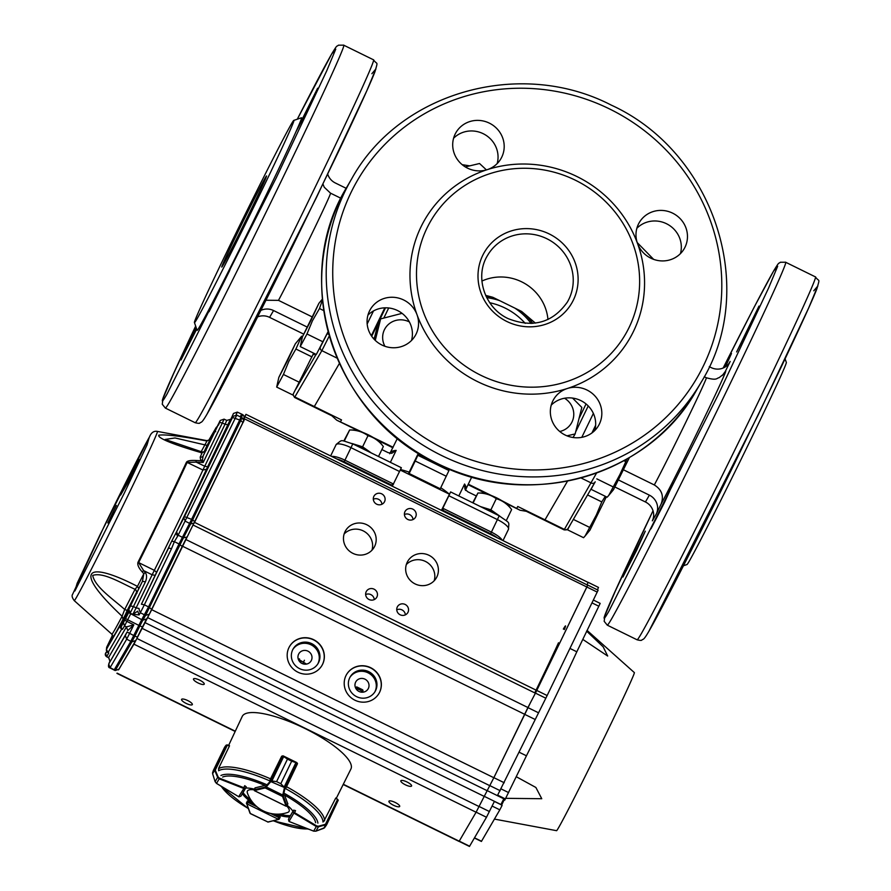<?xml version="1.0" encoding="UTF-8"?>
<svg xmlns="http://www.w3.org/2000/svg" width="891" height="891" viewBox="0 0 891 891"><rect width="100%" height="100%" fill="white"/><g stroke="black" fill="none" stroke-linecap="round" stroke-linejoin="round"><path stroke-width="1.34" d="M501.499 500.508L520.077 510.242L526.358 511.311M331.842 415.763L336.776 420.207L363.205 432.58M525.033 510.666L564.114 529.867L596.547 473.065M329.269 335.996L321.851 350.653L294.565 397.453L333.345 416.509M409.169 472.375A41.153 11.204 -154.2 0 0 409.092 472.353L408.401 474.068M441.546 510.409L442.805 508.249L491.398 532.127L499.205 515.8C510.777 524.153 508.85 520.901 508.471 529.321L503.003 540.603L508.427 529.388A14.445 3.932 -154.2 0 0 508.471 529.321A14.445 3.932 -154.2 0 0 497.456 519.62L448.852 495.741L450.612 491.921L441.446 510.365M399.614 471.551L351.009 447.683L352.769 443.863L401.362 467.73L392.296 486.219M331.641 456.426A14.445 3.932 25.8 0 1 344.962 460.19L393.555 484.058L391.45 485.016L344.149 461.783A12.997 3.542 -154.2 0 0 336.787 458.954M391.093 485.628L391.45 485.016M497.245 537.774A12.997 3.542 -154.2 0 0 490.596 533.72L443.295 510.476L442.938 511.1M490.596 533.72L491.398 532.127A14.445 3.932 25.8 0 1 502.201 540.202M448.852 495.741L442.805 508.249L443.295 510.476M400.315 470.092L449.298 494.149M440.767 487.745A41.877 11.405 25.8 0 1 449.309 494.126M400.56 469.557A41.877 11.405 25.8 0 1 409.203 472.163L417.679 454.655A41.877 11.405 25.8 0 1 426.9 458.252M476.162 495.886L467.797 491.776L464.902 489.103L464.59 484.013A41.877 11.405 25.8 0 1 465.692 489.549L465.492 490.429M446.324 476.273L415.217 460.992L417.846 455.268L448.953 470.537L439.898 489.538M408.802 474.257L409.158 473.5L440.265 488.78M417.679 454.655L415.974 458.397M443.228 466.494A41.877 11.405 25.8 0 1 448.786 469.936L448.585 470.359M417.846 455.268L416.119 458.186M390.28 453.096A41.877 11.405 25.8 0 1 390.303 453.04A41.877 11.405 25.8 0 1 390.414 452.828A41.877 11.405 25.8 0 1 396.161 450.4L390.381 462.34M396.161 450.4L391.728 453.319L388.12 452.639L381.871 449.565M458.809 495.953L464.59 484.013M415.217 460.992L409.158 473.5M485.651 295.366L492.834 297.293A64.987 62.515 30.2 0 0 486.018 296.168M525.211 323.366A63.539 61.123 30.2 0 0 489.783 302.74M532.785 323.388A64.987 62.515 30.2 0 0 521.603 311.427L514.809 308.086A63.539 61.123 -149.8 0 1 531.125 323.489M371.424 335.851L384.99 307.829L371.424 335.851M591.936 432.948L595.645 425.285L591.936 432.948M516.858 508.059L517.771 506.489L544.991 519.854L567.534 481.118L544.991 519.854L564.426 529.41A2.885 2.773 -149.8 0 0 568.135 528.363C568.369 529.532 567.032 530.034 564.114 529.867M293.239 394.056A2.885 2.773 -149.8 0 0 294.876 396.996L314.311 406.541L339.404 363.439L314.311 406.541L341.52 419.917L340.618 421.488M486.753 297.661A63.539 61.123 -149.8 0 1 499.639 300.635L492.834 297.293M521.603 311.427L535.391 323.11M499.639 300.635L514.809 308.086M722.3 375.49L725.363 371.369L730.163 361.445A14.445 13.888 -149.8 0 1 729.684 362.347A14.445 13.888 -149.8 0 1 711.152 367.593L709.281 366.669M618.588 480.026L649.383 495.162A14.445 13.888 -149.8 0 1 656.288 514.029L661.089 504.106C664.096 496.075 661.846 489.694 654.317 484.96A63.539 1.27 -63.8 0 0 686.393 421.075A63.539 1.27 -63.8 0 0 706.296 377.751C717.444 380.847 716.62 377.996 719.059 377.717L723.503 374.242M656.288 514.029L652.323 520.845A14.445 13.888 30.2 0 0 645.418 501.967L649.383 495.162M785.094 358.828L786.296 362.359A112.645 2.25 116.2 0 1 744.943 451.514A112.645 2.25 116.2 0 1 689.367 560.974A112.645 2.25 116.2 0 1 686.994 564.526L683.453 565.74M614.99 487.032L645.418 501.967M623.6 469.869L654.317 484.96M724.004 367.649L731.5 353.482L725.474 366.802M758.987 306.103L750.133 325.627L736.634 351.945L758.987 306.103M673.351 482.967L664.486 502.502L650.987 528.82L673.351 482.967M645.296 531.17L636.43 550.705L622.932 577.012L645.296 531.17M311.917 316.773L278.493 300.356L265.941 300.245M346.187 188.313L335.328 182.978A14.445 13.888 -149.8 0 1 327.721 174.157M314.668 353.682L314.077 354.696A14.445 13.888 30.2 0 0 314.545 353.616M260.851 310.424A14.445 13.888 -149.8 0 1 273.559 310.547L306.938 326.941M273.559 310.547L269.594 317.363A14.445 13.888 30.2 0 0 257.588 316.918M291.379 123.972A112.645 2.25 -63.8 0 0 235.803 233.442A112.645 2.25 -63.8 0 0 194.45 322.587A112.645 2.25 -63.8 0 0 196.911 319.078A112.645 2.25 -63.8 0 0 253.467 207.603A112.645 2.25 -63.8 0 0 293.752 120.419A112.645 2.25 -63.8 0 0 291.379 123.972M293.752 120.419L301.481 117.779A118.425 2.372 116.2 0 1 295.946 131.79L308.208 108.557L317.63 88.209L295.946 131.79A118.425 2.372 116.2 0 1 225.713 276.823L209.073 311.739L229.477 270.964L231.437 265.897L225.713 276.823A118.425 2.372 116.2 0 1 199.673 326.629A118.425 2.372 116.2 0 1 197.089 330.316L194.45 322.587M269.594 317.363L303.597 334.069M196.243 327.843L181.018 359.942L196.688 329.158M480.828 375.278A112.645 108.368 30.2 0 0 629.146 327.376A112.645 108.368 30.2 0 0 575.296 180.171A112.645 108.368 30.2 0 0 426.978 228.074A112.645 108.368 30.2 0 0 480.828 375.278M567.3 388.509A118.425 113.914 -149.8 0 1 477.609 381.638A118.425 113.914 -149.8 0 1 417.01 314.69A25.995 25.004 30.2 0 0 403.712 300A25.995 25.004 30.2 0 0 370.344 309.433A25.995 25.004 30.2 0 0 381.905 345.017A25.995 25.004 30.2 0 0 415.273 335.584A25.995 25.004 30.2 0 0 417.01 314.69A118.425 113.914 -149.8 0 1 487.243 169.658A25.995 25.004 30.2 0 0 500.92 158.709A25.995 25.004 30.2 0 0 489.348 123.125A25.995 25.004 30.2 0 0 455.98 132.559A25.995 25.004 30.2 0 0 467.552 168.154A25.995 25.004 30.2 0 0 487.243 169.658A118.425 113.914 -149.8 0 1 576.923 176.529A118.425 113.914 -149.8 0 1 637.522 243.477A118.425 113.914 -149.8 0 1 567.3 388.509A25.995 25.004 30.2 0 0 553.623 399.458A25.995 25.004 30.2 0 0 565.184 435.042A25.995 25.004 30.2 0 0 598.552 425.608A25.995 25.004 30.2 0 0 586.98 390.024A25.995 25.004 30.2 0 0 567.3 388.509M637.522 243.477A25.995 25.004 30.2 0 0 650.82 258.178A25.995 25.004 30.2 0 0 684.188 248.745A25.995 25.004 30.2 0 0 672.627 213.149A25.995 25.004 30.2 0 0 639.259 222.594A25.995 25.004 30.2 0 0 637.522 243.477M680.434 253.623A25.995 25.004 30.2 0 0 666.479 223.719A25.995 25.004 30.2 0 0 636.865 228.263M497.167 163.599A25.995 25.004 30.2 0 0 483.2 133.695A25.995 25.004 30.2 0 0 453.597 138.239M411.519 340.473A25.995 25.004 30.2 0 0 397.564 310.558A25.995 25.004 30.2 0 0 367.95 315.113M594.798 430.498A25.995 25.004 30.2 0 0 580.832 400.594A25.995 25.004 30.2 0 0 551.228 405.138M481.908 281.055A46.209 44.461 -149.8 0 1 521.736 281.868A46.209 44.461 -149.8 0 1 547.954 319.501M311.048 320.214L318.889 303.33L302.394 336.898L311.048 320.214M322.442 299.911L319.479 308.531L312.407 320.849L306.983 333.98L300.245 346.588L302.394 336.898M328.077 331.664L316.316 354.484L300.245 346.588M323.065 341.877L306.983 333.98M323.745 310.625L319.479 308.531M287.481 360.699L295.322 343.815L278.838 377.383L287.481 360.699M295.322 343.815L301.67 336.185L295.912 349.016L288.851 361.334L283.416 374.465L276.678 387.073L278.838 377.383M313.665 353.181L292.76 394.969L276.678 387.073M299.499 382.362L283.416 374.465M311.995 356.912L295.912 349.016M302.506 336.598L301.67 336.185M629.402 457.573L613.476 489.705L608.664 495.53L619.924 474.48L627.064 458.943M591.802 487.7L591.056 489.315L607.139 497.211L608.664 495.53M591.056 489.315L594.843 482.387M623.9 460.714L625.348 461.427M596.792 478.857L612.852 486.742M606.348 496.822L589.92 530.19L585.097 536.014L596.357 514.965L601.781 501.911L605.301 496.309M581.032 477.966L591.401 483.056A2.885 2.773 -149.8 0 0 595.11 482.009L595.21 481.831A2.885 2.773 -149.8 0 1 595.11 482.009L568.135 528.363A2.885 2.773 -149.8 0 0 568.235 528.174L567.5 529.8L583.572 537.696L585.097 536.014M567.5 529.8L570.563 524.186M587.592 494.939L601.781 501.911M573.347 519.397L589.296 527.227M409.381 321.941A18.767 18.054 30.2 0 0 383.175 333.123A18.767 18.054 30.2 0 0 384.934 346.287M375.256 340.395L380.635 318.889L402.064 313.354M374.109 339.248L378.174 323.11L380.635 318.889M465.314 166.918L479.536 163.51L486.419 169.903M559.737 431.5A18.767 18.054 30.2 0 0 573.236 418.603A18.767 18.054 30.2 0 0 564.538 398.232M572.568 398.077L581.823 407.41L575.152 433.928L566.966 435.844M573.069 437.503L575.152 433.928M637.199 242.552L653.638 259.37M196.131 460.502L196.176 462.117L187.132 462.44A2.885 2.183 -155.2 0 0 186.453 462.195C187.489 460.758 190.719 460.19 196.131 460.502L200.753 460.736L200.197 457.094A107.833 2.161 -63.8 0 0 202.09 452.895C173.79 444.709 157.273 438.038 158.787 435.198C165.125 434.218 181.196 436.156 206.968 441.012L210.087 439.452L208.973 442.003L216.368 427.257L216.892 427.502L214.931 431.266L215.711 431.667M128.538 611.471L122.958 623.221L122.167 622.854L120.374 625.293L106.653 648.86L112.778 636.519L106.43 649.561A2.885 2.773 30.2 0 0 107.989 652.624L121.711 629.046A2.885 2.773 -149.8 0 1 120.151 625.972L125.598 614.2L123.047 619.223L122.112 616.26C69.387 566.743 89.523 561.586 137.459 586.378L138.784 588.572L128.783 609.355L129.986 613.331L132.904 614.255L136.123 607.885L133.45 606.537L130.242 612.908L128.783 609.355L136.746 592.537M142.204 571.888C138.628 567.912 137.225 564.694 138.005 562.243A2.885 0.869 26.5 0 0 138.64 562.6L143.64 570.608L142.204 571.888L143.807 573.748L145.266 572.456C146.937 574.851 146.982 577.992 145.4 581.868L142.46 581.288L143.807 573.748A107.833 2.161 -63.8 0 1 137.459 586.378L135.053 589.319L134.363 588.962L135.064 589.319C121.053 583.004 103.055 571.788 92.697 575.441C95.114 587.147 112.901 598.93 124.707 609.466L127.691 610.647L126.199 614.278L125.598 614.2L127.201 610.458L136.613 592.125L136.991 593.261L136.735 592.515M107.366 647.423L112.789 636.118M208.995 443.161L207.124 445.389L208.973 442.003L209.541 442.148L208.995 443.161M209.541 442.148L214.931 431.266L214.531 430.776M108 652.568L108.769 653.025L108 652.568M128.794 612.162L125.82 617.819L128.616 611.727M194.104 523.251L242.92 422.479L240.759 420.552L241.984 417.823M139.241 459.5L130.91 473.812L120.619 495.073L128.95 480.75L139.241 459.5L128.961 480.739L120.619 495.073M74.276 600.657A94.29 1.882 -63.8 0 0 102.844 546.539A94.29 1.882 -63.8 0 0 148.429 452.528A94.29 1.882 -63.8 0 0 157.417 431.411C153.865 430.732 151.214 432.592 149.465 436.98C142.304 449.342 120.898 491.91 105.16 524.253L72.617 594.297C71.592 595.7 72.149 597.816 74.276 600.657L111.865 634.214A107.833 2.161 -63.8 0 0 122.112 616.26L124.707 609.466L135.042 589.319L135.967 590.054M209.24 440.043L210.087 439.452M204.061 451.893L207.124 445.389L175.026 437.96L165.136 439.452L202.157 452.004C204.596 451.77 205.632 451.403 205.275 450.913L205.086 451.648L201.099 452.918M201.166 451.726L206.968 441.012A107.833 2.161 -63.8 0 0 206.946 440.644L157.417 431.411M205.086 451.648L203.148 455.958A2.885 2.417 24.4 0 1 200.197 457.094M203.148 455.958L202.469 459.745L203.193 462.496L222.338 422.98L219.386 422.412L203.148 455.958M202.936 461.382L200.753 460.736L202.469 459.745M106.708 648.759L106.831 647.066L112.589 635.227M136.924 592.682L135.922 590.02M141.413 604.232L144.353 604.8L171.428 548.878A2.885 0.791 25.8 0 0 168.488 548.299A108.257 2.161 116.2 0 1 156.549 572.378L141.413 604.232L171.685 541.193L184.47 516.68L232.506 417.467L229.154 423.025L231.593 417.567L232.406 417.422M202.257 461.761L203.193 462.496L196.176 462.117L204.718 466.216L207.659 466.784L206.467 469.312A108.257 2.161 116.2 0 1 175.872 533.241L177.677 536.115L174.369 541.661L171.685 541.193M216.535 428.048L215.967 427.869L208.661 440.432L216.067 427.691M219.698 421.532L205.431 450.634L206.122 450.512L205.264 450.935M120.998 625.359L121.51 626.295L122.958 623.221M120.151 625.972L120.797 625.95A2.305 2.228 -149.8 0 0 121.388 627.921L122.49 629.436L124.54 625.928L126.422 626.885L133.817 624.881L127.758 630.628L126.422 626.885L108.602 657.502L109.927 661.256M106.653 648.871L106.43 649.561M218.54 425.074L220.289 420.441L224.075 419.149L226.804 420.418L230.435 419.349L207.659 466.784M171.428 548.878L174.369 541.661L179.002 543.967L189.594 523.351L185.406 521.268L183.802 518.016M121.388 627.921A2.305 2.228 -149.8 0 1 121.51 626.295L128.85 612.262M223.964 419.338L222.338 422.98L225.044 424.239L226.67 420.597M233.13 416.186L232.195 416.32L233.498 413.435L237.318 412.11L236.059 414.95M176.541 531.949L178.155 535.201L177.677 536.115M137.737 611.17L139.074 614.924L132.904 614.255L137.737 611.17M129.641 613.142L141.702 619.679L148.519 606.916L151.76 609.366L149.343 614.144L145.589 615.391L183.423 537.808L186.898 537.061L182.232 546.428L179.002 543.967L148.519 606.916L144.353 604.8L140.333 612.763L138.996 609.01M130.765 613.732L127.669 619.746L125.664 618.577M237.318 412.11L241.572 414.081L240.347 416.832M184.47 516.68L191.598 519.342L239.69 420.006L240.759 420.552L192.679 519.865L194.828 521.792L242.92 422.479C244.123 421.688 243.844 420.095 242.085 417.701L241.004 417.133L239.69 420.006L232.506 417.467M241.45 417.367L242.653 414.638L243.421 415.228L244.201 416.966L243.521 419.416M135.588 640.729L118.993 669.241L115.184 670.544L119.093 669.063M135.677 640.573L131.913 641.821L134.842 636.107L137.426 637.143L142.46 626.952L139.865 625.905L142.794 620.192L146.547 618.944L137.426 637.154M139.074 614.924L140.333 612.763L145.589 615.391L142.794 620.192L141.702 619.679L130.821 641.308L131.913 641.821L115.34 670.31L114.093 670.032L115.184 670.544M129.585 633.479L126.656 639.192L125.319 635.439L127.079 632.009L134.842 636.107L139.865 625.905L127.669 619.746L126.878 621.361L133.817 624.881L129.585 633.479M127.079 632.009L108.758 663.906L109.927 667.882L114.093 670.032M194.16 523.128L190.674 523.875L192.679 519.865L191.598 519.342L189.594 523.351L190.674 523.875L183.423 537.808L178.155 535.201L236.672 415.306M114.248 669.798L130.821 641.308L126.656 639.192L110.094 667.66L114.248 669.798M106.797 651.566L105.65 653.537L106.586 656.712L108.825 657.87L106.72 656.533L108.769 653.025M280.186 817.136L274.974 814.096M287.849 803.983L284.608 795.084A52.959 14.423 25.8 0 1 315.637 822.716M228.664 745.31L242.229 716.431A60.365 16.439 25.8 0 1 242.419 716.074A60.365 16.439 25.8 0 1 304.399 728.214A60.365 16.439 25.8 0 1 350.898 769.044L336.364 798.18M297.226 763.375A59.953 16.328 25.8 0 1 297.494 763.52L297.271 763.977M275.241 814.107A28.88 7.863 -154.2 0 0 289.753 816.869L288.428 819.364L289.007 821.435L293.874 813.082L293.061 811.4L294.565 812.648L295.534 810.643L293.674 810.142L292.961 811.367A28.88 7.863 -154.2 0 0 287.203 805.319M242.385 793.681A28.88 7.863 -154.2 0 0 253.556 803.571L247.397 801.042M222.65 777.041A52.959 14.423 25.8 0 1 264.917 785.405L255.049 787.889M246.239 786.842L244.747 785.695L243.778 787.7L245.593 788.179L240.96 796.142L238.977 796.855M254.436 789.17A28.88 7.863 -154.2 0 0 245.649 788.056M279.796 814.084A28.88 7.863 -154.2 0 0 290.366 815.621L289.753 816.869M243.054 792.522A28.88 7.863 -154.2 0 0 250.995 800.14M246.406 803.292L248.311 802.546L246.729 803.749L278.471 819.341L278.504 817.37L279.239 819.096L280.231 817.047M250.282 813.461L268.091 822.081L250.393 813.639L246.451 802.991L247.442 800.964M267.712 822.025L278.983 819.352M326.685 824.665L326.34 824.643A0.579 0.568 -16.9 0 0 326.54 824.409L325.972 824.298L338.224 800.274L337.667 799.439L335.651 798.225L323.778 821.391M326.719 824.587L338.268 800.163L326.34 824.643M323.812 828.262L325.972 824.298M335.929 797.946L337.667 799.439M313.732 831.147L315.915 831.169L318.443 826.815L316.327 826.536L316.795 825.979L318.477 826.224L325.505 824.275L337.566 799.383L335.94 797.924M324.658 827.65L315.915 831.169L323.767 828.285L326.073 825.69M324.48 827.839L326.641 824.732M325.471 824.866L318.443 826.815L318.477 826.224M218.607 769.724L218.651 768.276L229.41 746.045L227.194 745.177L225.501 745.945M225.078 746.513L226.258 745.076L227.561 744.898L226.147 745.221L214.475 769.356L215.254 770.125L214.787 770.503L214.475 769.356A0.579 0.568 79.7 0 0 214.408 769.657M212.548 772.865L213.406 770.347L212.604 773.611M224.666 748.15L213.406 770.347L224.332 747.794M229.466 745.622L227.305 745.221L215.254 770.125L218.117 776.93L219.375 778.121L219.208 778.823L217.66 777.308L215.132 781.663L216.457 783.356M245.593 788.179L243.844 788.513L238.677 796.688M227.194 745.177L229.455 745.644M214.943 769.757L212.615 773.678L215.121 781.652M218.117 776.93L217.66 777.308L214.787 770.503M255.093 787.811L254.113 789.838A23.188 6.315 -154.2 0 0 247.397 792.99A31.775 31.775 0 0 0 287.637 812.469A23.188 6.315 -154.2 0 0 286.791 806.099M286.033 787.778L297.316 764.099L295.968 762.651L291.702 761.181L296.079 762.284L296.725 762.54L296.079 762.284L284.296 786.775L284.953 788.167L280.776 783.679L284.095 787.02M271.922 781.039L276.578 781.619L270.819 780.817L272 780.739L283.683 756.615L281.601 756.37L269.995 779.903M287.47 759.099L283.683 756.615L287.492 759.11L276.589 781.619L287.47 759.099L291.68 761.17L280.799 783.69L276.578 781.619M284.931 787.744L270.819 781.585L270.819 780.817M283.26 755.924L282.57 756.136M297.338 763.698A0.579 0.579 0 0 1 297.371 763.787L297.037 762.863L284.953 788.167L283.338 796.186L282.57 796.476L282.759 795.05L266.231 786.931L265.15 787.922L264.917 787.143L270.463 781.051L282.859 755.869L281.823 756.136A0.579 0.579 0 0 1 281.935 756.103L282.313 756.158M286 806.132L254.492 790.651M296.993 763.219L296.725 762.54M283.394 794.995L282.759 795.05L284.318 788.223M270.819 781.585L266.231 786.931L265.874 786.385M494.438 819.096L556.619 830.69A88.098 1.76 -63.8 0 0 597.037 752.394A88.098 1.76 -63.8 0 0 634.303 672.56L587.136 630.46M586.59 631.095L603.151 646.833L607.695 656.043L583.438 639.827M593.373 600.044L600.178 603.385L576.811 651.8A105.428 2.105 116.2 0 1 526.447 755.802L504.752 800.151L503.448 799.517L500.865 804.629L494.382 801.443L486.486 817.259L469.468 846.45L459.121 841.371M516.312 776.74L535.87 787.466L541.761 798.715L506.333 798.336M474.402 838.008L481.407 841.449L499.818 809.841L502.09 805.408L500.865 804.629M501.6 805.163L504.139 799.851M534.756 692.875A99.647 1.994 -63.8 0 0 558.501 642.779M564.326 629.558A99.647 1.994 -63.8 0 0 565.518 625.894A99.647 1.994 -63.8 0 0 563.346 629.068M519.052 752.171L526.447 755.802M576.811 651.8L569.95 648.425M597.427 589.853L598.496 587.425L588.127 582.324L587.024 584.83L588.093 582.402L245.972 414.348L243.566 419.561M505.42 798.96L497.646 795.14L547.141 695.537L598.106 590.187L587.737 585.086L536.761 690.469L586.857 587.002L244.724 418.959L151.704 609.678L133.951 644.171L118.492 669.909M504.239 782.755L493.87 777.665L530.546 702.498M493.87 777.665L476.084 812.236L459.065 841.427L343.18 784.503M362.726 689.846L356.656 686.872M360.265 688.643A34.17 9.3 25.8 0 1 358.85 689.3A34.17 9.3 25.8 0 1 358.416 689.422M299.164 658.939L299.822 660.643A34.17 9.3 25.8 0 1 299.487 658.883M357.436 688.921L356.433 689.344M301.203 663.104L300.523 660.977M355.297 687.195L363.539 692.095M298.273 659.184L306.515 664.085M301.993 663.45A7.106 6.827 -149.8 0 1 298.841 653.727A7.106 6.827 -149.8 0 1 308.409 651.399A7.106 6.827 -149.8 0 1 311.115 660.877A7.106 6.827 -149.8 0 1 301.993 663.45M359.017 691.461A7.106 6.827 -149.8 0 1 355.854 681.738A7.106 6.827 -149.8 0 1 365.433 679.41A7.106 6.827 -149.8 0 1 368.128 688.888A7.106 6.827 -149.8 0 1 359.017 691.461M299.588 668.651A14.445 13.888 -149.8 0 1 293.172 648.882A14.445 13.888 -149.8 0 1 312.641 644.137A14.445 13.888 -149.8 0 1 318.132 663.405A14.445 13.888 -149.8 0 1 299.588 668.651M317.775 663.973A14.445 13.888 30.2 0 0 311.961 645.296A14.445 13.888 30.2 0 0 292.849 649.461M356.612 696.662A14.445 13.888 -149.8 0 1 350.185 676.893A14.445 13.888 -149.8 0 1 369.654 672.148A14.445 13.888 -149.8 0 1 375.156 691.416A14.445 13.888 -149.8 0 1 356.612 696.662M374.799 691.984A14.445 13.888 30.2 0 0 368.985 673.306A14.445 13.888 30.2 0 0 349.862 677.472M198.047 682.952A5.97 1.626 25.8 0 1 193.492 678.931A5.97 1.626 25.8 0 1 199.573 680.078A5.97 1.626 25.8 0 1 204.239 684.143A5.97 1.626 25.8 0 1 198.047 682.952M186.141 703.4A5.97 1.626 25.8 0 1 181.586 699.379A5.97 1.626 25.8 0 1 187.667 700.526A5.97 1.626 25.8 0 1 192.333 704.592A5.97 1.626 25.8 0 1 186.141 703.4M393.488 805.252A5.97 1.626 25.8 0 1 388.944 801.232A5.97 1.626 25.8 0 1 395.025 802.379A5.97 1.626 25.8 0 1 399.68 806.444A5.97 1.626 25.8 0 1 393.488 805.252M405.394 784.804A5.97 1.626 25.8 0 1 400.839 780.794A5.97 1.626 25.8 0 1 406.92 781.93A5.97 1.626 25.8 0 1 411.586 785.996A5.97 1.626 25.8 0 1 405.394 784.804M297.895 672.193A18.778 18.065 -149.8 0 1 289.542 646.498A18.778 18.065 -149.8 0 1 314.857 640.328A18.778 18.065 -149.8 0 1 321.996 665.388A18.778 18.065 -149.8 0 1 297.895 672.193M321.929 665.488A18.778 18.065 30.2 0 0 314.735 640.529A18.778 18.065 30.2 0 0 289.486 646.599M354.919 700.203A18.778 18.065 -149.8 0 1 346.566 674.509A18.778 18.065 -149.8 0 1 371.87 668.339A18.778 18.065 -149.8 0 1 379.009 693.387A18.778 18.065 -149.8 0 1 354.919 700.203M378.953 693.499A18.778 18.065 30.2 0 0 371.759 668.54A18.778 18.065 30.2 0 0 346.499 674.61M185.796 539.478L527.929 707.532L535.402 693.198L536.761 690.469L194.628 522.404M344.995 531.76A16.528 15.904 30.2 0 0 352.357 553.077A16.528 15.904 30.2 0 0 374.109 547.352A16.528 15.904 30.2 0 0 367.827 525.3A16.528 15.904 30.2 0 0 345.541 530.724A16.528 15.904 30.2 0 0 344.995 531.76M371.97 550.215A16.528 15.904 30.2 0 0 364.252 531.437A16.528 15.904 30.2 0 0 344.115 534.01M407.198 562.31A16.528 15.904 30.2 0 0 414.56 583.638A16.528 15.904 30.2 0 0 436.323 577.914A16.528 15.904 30.2 0 0 430.03 555.85A16.528 15.904 30.2 0 0 407.744 561.285A16.528 15.904 30.2 0 0 407.198 562.31M434.173 580.765A16.528 15.904 30.2 0 0 426.466 561.987A16.528 15.904 30.2 0 0 406.329 564.56M373.852 496.387A5.97 5.747 30.2 0 0 376.503 504.094A5.97 5.747 30.2 0 0 384.366 502.023A5.97 5.747 30.2 0 0 382.094 494.06A5.97 5.747 30.2 0 0 373.852 496.387M381.927 504.261A5.97 5.747 30.2 0 0 373.307 499.238M397.297 606.983A5.97 5.747 30.2 0 0 399.959 614.69A5.97 5.747 30.2 0 0 407.811 612.618A5.97 5.747 30.2 0 0 405.539 604.655A5.97 5.747 30.2 0 0 397.297 606.983M405.383 614.857A5.97 5.747 30.2 0 0 396.751 609.834M366.19 591.713A5.97 5.747 30.2 0 0 368.852 599.409A5.97 5.747 30.2 0 0 376.715 597.349A5.97 5.747 30.2 0 0 374.443 589.374A5.97 5.747 30.2 0 0 366.19 591.713M374.276 599.576A5.97 5.747 30.2 0 0 365.655 594.553M404.948 511.668A5.97 5.747 30.2 0 0 407.61 519.364A5.97 5.747 30.2 0 0 415.473 517.303A5.97 5.747 30.2 0 0 413.201 509.34A5.97 5.747 30.2 0 0 404.948 511.668M413.034 519.531A5.97 5.747 30.2 0 0 404.414 514.519M587.637 585.253L586.846 587.024L597.226 592.092M527.929 707.532L493.837 777.732L151.704 609.678M244.201 417.344L245.972 414.348M243.633 420.418L244.724 418.959M480.539 506.623A18.778 5.112 25.8 0 1 481.719 506.979L480.438 506.578M499.662 516.023L498.57 515.254A18.778 5.112 25.8 0 1 499.561 515.967M498.57 515.254L490.885 509.83L481.719 506.979A18.778 5.112 25.8 0 1 498.57 515.254M511.634 509.552L509.596 506.968A18.399 5.012 25.8 0 0 496.276 497.679A18.399 5.012 25.8 0 0 480.728 492.99L477.921 492.99C484.949 492.99 491.064 494.895 496.276 498.715C502.301 500.408 507.413 504.028 511.634 509.552L506.3 520.567M473.11 502.97L477.932 493.001L472.709 502.78M496.276 498.715L490.885 509.83M352.212 443.595A18.778 5.112 25.8 0 1 353.426 443.952L352.101 443.54M371.358 452.996L370.277 452.227A18.778 5.112 25.8 0 1 371.257 452.94M370.277 452.227L362.604 446.814L353.426 443.952A18.778 5.112 25.8 0 1 370.277 452.227M344.271 441.078L349.651 429.985C356.656 429.974 362.771 431.879 367.983 435.699C374.008 437.392 379.132 441 383.342 446.536L378.508 456.504M383.342 446.536L381.303 443.952A18.399 5.012 25.8 0 0 367.983 434.663A18.399 5.012 25.8 0 0 352.435 429.974L349.628 429.974L343.792 441.034M367.983 435.699L362.604 446.814M373.206 437.492L393.098 447.271M468.287 484.192L491.498 495.596M330.639 455.936L336.074 444.72A5.78 5.558 -149.8 0 1 336.263 444.364L336.074 444.72A14.445 3.932 -154.2 0 1 351.009 447.683L344.149 461.783M384.823 307.829L371.324 335.707M367.17 323.99L373.485 310.948M593.373 413.424L581.79 437.347M725.363 371.369A77.985 1.559 116.2 0 1 701.952 422.746A77.985 1.559 116.2 0 1 661.089 504.106M729.15 363.205L730.163 361.445M773.6 271.053A196.399 3.932 -63.8 0 0 723.158 368.028L754.321 306.883L773.789 270.697C779.97 260.528 778.133 264.326 780.316 262.255L785.572 262.221A202.179 4.043 116.2 0 1 712.277 420.507A202.179 4.043 116.2 0 1 611.649 618.788A202.179 4.043 116.2 0 1 607.283 625.159L604.176 621.317L604.933 615.525L615.347 591.034L653.025 510.799A196.399 3.932 -63.8 0 0 608.887 611.237L718.224 394.802L768.554 288.105L777.654 266.264L773.6 271.053M815.376 276.867C819.364 282.558 820.065 277.19 816.88 288.818C813.761 297.059 802.858 321.451 780.672 368.15L734.752 462.997C697.029 539.835 660.231 611.994 648.871 631.329C643.202 641.008 643.402 638.736 641.888 639.972C641.698 640.584 640.106 640.529 637.098 639.805A202.179 4.043 -63.8 0 0 641.453 633.423A202.179 4.043 -63.8 0 0 742.08 435.153A202.179 4.043 -63.8 0 0 815.376 276.867L785.572 262.221M813.773 290.789L817.827 286L808.727 307.84L758.397 414.527L649.06 630.973M322.954 184.069L324.246 187.233L330.472 193.135A63.539 1.27 116.2 0 1 310.569 236.46A63.539 1.27 116.2 0 1 278.493 300.356M337.088 358.137L321.851 350.653A2.885 2.773 -149.8 0 1 320.47 346.877L326.897 334.147A2.885 0.791 25.8 0 1 328.779 334.27M326.897 334.147L328.088 331.697M295.935 389.033L316.105 354.373M319.49 348.548L320.47 346.877M195.174 422.724A202.179 4.043 -63.8 0 0 199.539 416.353A202.179 4.043 -63.8 0 0 300.167 218.072A202.179 4.043 -63.8 0 0 373.463 59.786C377.45 65.477 378.14 60.12 374.955 71.748C371.848 79.99 360.944 104.381 338.758 151.069L292.838 245.927C255.116 322.765 218.317 394.913 206.957 414.259C201.288 423.927 201.477 421.666 199.974 422.902C199.784 423.515 198.192 423.459 195.174 422.724L165.37 408.089A202.179 4.043 116.2 0 0 169.736 401.707A202.179 4.043 116.2 0 0 270.363 203.438A202.179 4.043 116.2 0 0 343.648 45.151L373.463 59.786M165.37 408.089L162.262 404.247L163.02 398.455L173.433 373.964L195.652 326.117A196.399 3.932 -63.8 0 0 166.973 394.167L276.299 177.721L326.641 71.024L335.74 49.194L331.686 53.983A196.399 3.932 -63.8 0 0 297.293 119.216L331.875 53.627C338.057 43.459 336.219 47.256 338.402 45.185L343.648 45.151M222.95 265.295A50.542 1.014 116.2 0 1 237.206 233.453A50.542 1.014 116.2 0 1 265.34 177.755A50.542 1.014 116.2 0 1 251.084 209.597A50.542 1.014 116.2 0 1 222.95 265.295M371.859 73.719L375.913 68.93L366.814 90.759L316.483 197.457L207.146 413.892M579.195 418.124L586.055 403.946M588.238 405.94L575.686 431.857L588.238 405.951M371.714 336.286L385.502 307.818M388.699 307.974L383.843 318.009M374.721 336.843L373.741 338.847M437.136 463.387A202.179 194.494 30.2 0 0 696.651 389.991C648.904 476.696 528.062 510.833 437.002 463.565C333.869 416.398 289.352 279.518 347.178 186.587A202.179 194.494 30.2 0 0 437.136 463.387M444.91 449.175A196.399 188.937 30.2 0 0 703.511 365.666A196.399 188.937 30.2 0 0 609.622 108.992A196.399 188.937 30.2 0 0 351.021 192.512A196.399 188.937 30.2 0 0 444.91 449.175M351.733 178.746C399.48 92.04 520.322 57.904 611.382 105.171C714.526 152.339 759.032 289.23 701.217 382.15A202.179 194.494 -149.8 0 1 441.691 455.546A202.179 194.494 -149.8 0 1 351.733 178.746L347.178 186.587M567.411 301.993A46.209 44.461 30.2 0 0 546.84 238.721A46.209 44.461 30.2 0 0 487.522 255.494C474.402 276.533 484.526 307.796 508.182 318.633C532.974 328.322 552.71 322.776 567.411 301.993M549.257 233.954A50.542 48.626 -149.8 0 1 573.414 300A50.542 48.626 -149.8 0 1 506.868 321.495A50.542 48.626 -149.8 0 1 482.699 255.439A50.542 48.626 -149.8 0 1 549.257 233.954M113.458 511.79L107.822 522.928L113.458 511.79M149.265 437.336L146.993 445.043L124.25 493.235L74.866 591.011L77.138 583.315L99.881 535.112L149.265 437.336M155.09 575.352L152.149 574.784L154.343 570.329L138.64 562.6A105.071 2.105 -63.8 0 0 187.132 462.44L202.914 470.002L225.044 424.239L227.985 424.807M138.005 562.243A104.96 2.094 -63.8 0 0 186.453 462.195M156.549 572.378L154.343 570.329A105.372 2.105 -63.8 0 0 202.914 470.002L206.467 469.312M121.432 623.043L126.199 614.278M127.691 610.647L136.056 594.097M204.897 451.347L207.67 445.489M123.047 619.223A110.618 2.216 116.2 0 1 112.533 637.277M139.063 608.464L136.123 607.885L152.149 574.784L143.64 570.608L145.266 572.456M128.905 609.154L142.46 581.288A110.618 2.216 116.2 0 1 138.784 588.572M107.488 647.044L106.708 647.278L112.533 635.116L106.653 647.312L106.452 649.405M220.2 420.585L219.386 422.412M130.509 605.969L133.45 606.537L145.4 581.868M216.379 427.246A2.885 2.773 -149.8 0 1 217.226 426.611L216.101 427.624M220.289 420.441L219.409 421.944M122.49 629.436L121.844 628.801M232.195 416.32L231.593 417.567M105.65 653.537L106.163 652.335M124.874 620.181L126.878 621.361L124.54 625.928L123.47 622.932M232.919 416.554L229.221 422.891M242.931 422.457L243.321 421.577M149.343 614.144L182.232 546.428L151.76 609.366M243.822 418.614L243.521 419.405M109.927 667.882C108.234 667.66 108.056 665.844 109.381 662.425L109.927 661.267L108.825 657.87M108.758 663.906L125.319 635.439M149.265 614.289L142.46 626.952M106.708 647.278L106.53 649.149M220.923 775.493A54.997 14.98 25.8 0 1 266.186 784.448M284.652 793.525A54.997 14.98 25.8 0 1 317.898 823.128M285.354 788.535A58.806 16.016 25.8 0 1 322.988 822.037M218.585 770.748A58.806 16.016 25.8 0 1 269.806 780.895M218.663 768.632A59.652 16.25 25.8 0 1 270.675 778.912M286.412 786.642A59.652 16.25 25.8 0 1 324.591 820.667M307.93 828.886A52.959 14.423 25.8 0 1 273.392 820.778M248.255 808.46A52.959 14.423 25.8 0 1 221.313 786.296M257.02 806.823L248.311 802.546L248.912 801.287M246.551 802.902L247.52 800.92M270.463 813.427L278.504 817.37L279.106 816.123M249.981 813.16L246.729 803.827M278.404 819.386L268.091 822.081M293.662 810.153L289.052 818.094M292.916 811.311L290.121 816.123L292.916 811.311M315.915 831.169L313.688 831.147L288.996 821.446L313.654 831.114L316.327 826.536L294.097 813.205L294.565 812.648L316.795 825.979M294.097 813.205L294.197 812.447M245.626 788.101L246.25 786.831L245.626 788.112M245.537 788.257L241.004 796.042M219.375 778.121L243.778 787.7L243.611 788.412L219.208 778.823L216.535 783.412L238.766 796.743M244.167 787.878L243.611 788.412M214.052 769.245L224.955 746.736M286.078 787.711L286.557 786.319M270.831 778.6L270.029 779.814M283.338 796.186L286.891 805.82L286.134 806.188L282.57 796.476L265.15 787.922L254.381 790.595L255.194 787.767M286.134 806.11L287.871 803.805M254.458 790.551L254.225 789.771L264.917 787.143M296.369 762.362L283.65 756.114M280.799 783.69L291.68 761.17M282.904 755.858L297.015 762.807M362.192 692.207L363.038 690.469M300.289 662.291L300.679 661.49M598.863 606.248L592.003 602.884M501.165 788.936L508.627 792.6M492.11 806.054L499.818 809.841M474.513 837.818L481.53 841.271M489.861 785.628L500.219 790.718M505.141 799.439L486.998 790.529M547.141 695.537L536.772 690.447M538.264 712.677L527.895 707.588M535.435 693.12L545.804 698.21M534.934 719.371L524.565 714.281M484.069 796.242L500.92 804.517M489.404 811.534L479.046 806.444M476.117 812.169L486.486 817.259M469.624 846.227L459.266 841.137M535.402 693.198L193.269 525.133M459.221 841.204L343.302 784.258M235.291 731.199L117.089 673.139M476.084 812.236L133.951 644.171M479.002 806.522L136.88 638.457M484.036 796.32L141.903 628.255M144.832 622.542L486.965 790.607M489.816 785.695L147.683 617.63M524.576 714.248L182.455 546.183M336.776 420.207L359.073 431.166M376.782 439.853L392.864 447.761M468.042 484.682L487.366 494.182M505.074 502.88L520.077 510.242M450.612 491.921L499.205 515.8M352.769 443.863C339.594 439.92 343.124 439.118 336.263 444.364M397.453 438.283L389.735 453.753M471.785 476.952L465.692 489.549M637.098 639.805L607.283 625.159M706.296 377.751L704.246 376.737M292.95 394.602L294.565 397.453M266.064 177.398L266.119 177.198C267.411 176.451 229.767 254.035 223.095 265.028L222.627 265.852M330.472 193.135L340.919 198.27M469.613 165.837L462.173 164.668M701.217 382.15L696.651 389.991M318.889 303.33L322.364 299.131M107.811 522.95L116.409 505.453M112.7 636.865L111.865 634.214M209.385 439.909L206.946 440.644M218.239 424.394L205.442 450.623M106.419 649.572L108.479 652.903M130.041 613.387L128.783 609.355M186.876 537.128L182.243 546.417M241.572 414.081L242.653 414.638M194.828 521.781L194.138 523.184M236.75 415.161L241.004 417.133M106.152 652.357C104.871 653.994 105.027 655.453 106.586 656.712M232.996 416.398L236.761 415.161M308.954 829.298L273.203 820.823M220.3 785.695L248.311 808.638M288.428 819.364L288.996 821.446M225.011 746.625L224.343 747.761M240.96 796.131L238.977 796.877L216.48 783.401L215.121 781.663L212.593 773.655L213.406 770.347M254.102 789.849L254.381 790.651L286.067 806.221L287.882 803.894M302.717 663.762L304.41 660.253M358.85 689.3L360.554 688.788M116.933 673.373L235.179 731.455M245.571 417.099L587.704 585.164"/></g></svg>
